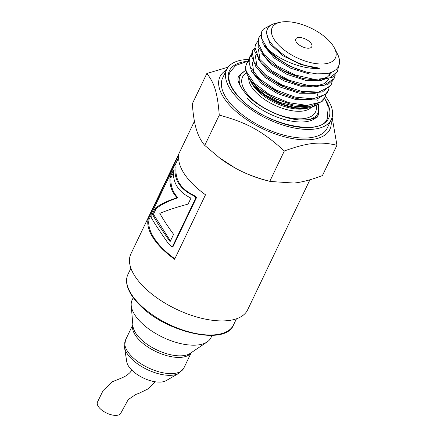 <?xml version="1.0" encoding="UTF-8"?>
<svg xmlns="http://www.w3.org/2000/svg" width="437" height="437" viewBox="0 0 437 437"><rect width="100%" height="100%" fill="white"/><g stroke="black" fill="none" stroke-linecap="round" stroke-linejoin="round"><path stroke-width="0.66" d="M261.566 32.021L262.124 42.285L271.738 54.281L275.425 57.302L288.12 65.195L296.854 69.062A42.744 19.982 -154.4 0 1 267.531 48.72L261.413 38.101L261.91 31.311L263.511 29.022L270.006 25.575M258.431 38.565L258.212 46.65L266.28 58.52L272.355 63.764L281.668 69.854L300.809 77.862L303.48 78.573L319.25 80.539L332.704 77.141L337.369 71.663M338.522 66.517L337.462 71.477L329.968 77.819L314.673 79.458L295.559 75.088L277.074 65.861L263.506 54.068L258.005 42.602L258.819 37.762L260.654 35.239M255.727 44.208L255.284 45.137L254.618 51.102L261.08 62.742L269.296 70.237L275.348 74.394L294.123 83.194L300.405 85.024L313.029 86.952L327.679 84.658L333.923 78.851L334.365 77.923L334.01 78.616L324.533 85.024L308.238 85.537L288.895 80.157L271.011 70.259L258.737 58.301L254.913 47.218L255.727 44.213L257.568 41.695M335.283 74.967L334.371 77.923M332.191 81.413L331.279 84.374L329.815 86.635L318.868 92.032L301.694 91.42L282.28 85.068L265.139 74.585L254.258 62.562L252.144 51.954L252.635 50.659L252.193 51.588L251.341 55.646L256.148 66.965L266.226 76.704L269.187 78.84L287.437 88.356L297.346 91.48L306.665 93.152L322.391 91.983L331.06 84.805M252.635 50.659L254.471 48.146M251.346 55.155L249.325 57.608M249.451 57.313L248.385 60.311L251.499 71.209L263.101 83.134L280.789 93.354L294.281 97.937L300.181 99.15L316.863 99.106L326.963 93.119L327.816 91.601M329.105 87.864L328.187 90.82L325.325 94.49L312.99 98.833L295.073 97.101L275.742 89.831L259.485 78.857L250.079 66.872L249.543 57.11L251.379 54.598M248.271 61.338L246.867 63.086L245.654 66.495A42.744 19.982 25.6 0 0 247.801 75.721A42.744 19.982 25.6 0 0 258.753 88.602L274.201 98.205L291.184 104.388L274.583 98.609L260.758 90.137M249.352 78.573A38.123 17.824 25.6 0 0 250.062 80.069A38.123 17.824 25.6 0 0 253.531 85.226L260.201 91.754L267.805 97.118L277.916 102.367L286.027 105.383L296.067 107.726L305.135 108.278L309.188 107.863L313.258 106.814L317.715 104.312M309.063 106.235L295.587 106.513L279.822 102.389L264.827 94.763L253.531 85.226M294.281 97.937L277.703 92.174L263.101 83.134M253.87 72.952L252.253 62.158M312.165 99.783L296.139 99.669L277.681 93.72L261.648 83.664L252.253 72.324M297.346 91.48L280.794 85.723L266.226 76.704M256.972 66.522L255.345 55.712M315.274 93.332L299.241 93.223L280.772 87.274L264.735 77.212L255.339 65.867M329.596 72.952L329.667 75.459M328.717 79.031L324.161 83.68L316.361 86.067M300.405 85.024L283.859 79.261L269.296 70.237M260.081 60.093L258.431 49.261M328.815 73.159L329.094 75.967M328.597 79.07L328.406 79.605M318.371 86.881L302.333 86.777L283.864 80.823L267.821 70.756L258.425 59.41M331.825 72.531L327.28 77.212L319.452 79.616M302.546 78.338L286.923 72.804L272.355 63.764M321.446 80.435L305.414 80.326L286.945 74.372L270.913 64.305L261.523 52.964M305.643 71.892L290.026 66.358L275.425 57.302M325.423 73.766L309.418 74.028L290.654 68.205L274.234 58.05L264.614 46.519M309.937 179.776L247.637 309.811A64.725 30.257 -154.4 0 1 176.193 309.134A64.725 30.257 -154.4 0 1 130.898 253.881L194.432 121.273M170.425 240.978L153.447 214.283L156.173 208.591C161.187 204.538 168.431 200.927 177.903 197.748C172.67 192.165 170.37 185.468 170.993 177.657L173.325 172.801M159.822 213.403C163.214 219.461 167.808 226.442 173.598 234.347L170.102 241.645C160.669 228.409 154.785 219.177 152.453 213.95L155.179 208.258C160.199 204.298 167.486 200.785 177.04 197.715C171.73 192.023 169.381 185.228 169.998 177.324L173.456 170.102C172.495 182.677 178.329 192.007 190.969 198.098L188.09 204.101C176.685 207.149 167.262 210.252 159.822 213.403M170.993 177.657L169.998 177.324M177.903 197.748L177.04 197.715M156.173 208.591L155.179 208.258M153.447 214.283L152.453 213.95M174.849 258.775A63.644 29.754 -154.4 0 1 149.083 219.336L151.126 215.075M175.352 164.509L178.629 157.664M172.26 247.052L172.91 246.872L196.546 197.546A63.644 29.754 -154.4 0 1 194.104 195.465C180.863 189.183 174.849 179.793 176.073 167.289A63.644 29.754 -154.4 0 1 176.04 164.765L175.04 164.394L151.158 214.25A64.725 30.257 25.6 0 0 151.262 217.566C153.753 222.204 159.505 230.955 168.529 243.813A64.725 30.257 25.6 0 0 172.26 247.052L195.896 197.732A64.725 30.257 -154.4 0 1 193.416 195.612C179.978 189.155 173.866 179.607 175.073 166.961A64.725 30.257 -154.4 0 1 175.04 164.394M149.083 219.336L148.094 218.926L178.984 154.452A64.725 30.257 25.6 0 0 205.505 194.787L174.614 259.261A64.725 30.257 -154.4 0 1 148.094 218.926M176.073 167.289L175.073 166.961M194.104 195.465L193.416 195.612M196.546 197.546L195.896 197.732M206.843 73.492L192.324 103.798C193.11 114.658 194.443 123.13 196.328 129.215C198.13 135.475 200.933 140.872 204.745 145.412L219.778 158.079A64.725 30.257 25.6 0 0 235.068 167.972A64.725 30.257 25.6 0 0 266.608 180.514L270.388 181.464L293.904 183.059C301.667 182.3 311.177 179.809 322.43 175.592L336.949 145.286C319.797 141.266 307.419 142.609 284.318 151.005C262.418 131.073 247.118 122.628 219.27 115.111C217.489 92.983 214.567 83.194 206.843 73.492L228.147 67.14M218.855 157.38L235.068 167.972C244.671 173.385 256.246 177.832 269.798 181.311L270.388 181.464M226.442 70.067A60.945 28.492 25.6 0 0 262.626 128.735A60.945 28.492 25.6 0 0 331.022 120.175M332.142 117.373L336.949 145.286M258.753 88.602L251.887 82.025L248.418 76.901M309.953 107.726L308.041 108.108A37.757 17.649 -154.4 0 1 256.59 88.733A37.757 17.649 -154.4 0 1 250.248 80.413A37.757 17.649 -154.4 0 1 250.155 80.244M316.983 93.163A37.757 17.649 -154.4 0 1 317.939 96.593M318.054 98.811A37.757 17.649 -154.4 0 1 317.721 100.854M314.585 105.361A37.757 17.649 -154.4 0 1 308.975 107.901M282.794 21.85A35.058 16.387 25.6 0 0 280.691 22.172A35.058 16.387 25.6 0 0 277.812 44.192A35.058 16.387 25.6 0 0 318.999 63.928A35.058 16.387 25.6 0 0 334.36 47.884A35.058 16.387 25.6 0 0 282.794 21.85M267.531 48.72C279.139 60.104 303.436 70.002 319.9 68.254A38.123 17.824 -154.4 0 1 279.238 51.391L273.333 46.005L269.356 40.947L267.094 36.249L266.504 31.491L267.848 27.777L270.525 25.215L274.403 23.5L280.691 22.172M334.36 47.884L338.123 55.264L339.336 59.082L339.609 61.836L339.374 64.064L338.222 67.074L336.364 69.39L333.344 71.499L329.514 72.974L326.057 73.684L316.765 73.848L307.391 72.324L296.854 69.062M284.318 151.005L269.798 181.311M219.27 115.111L204.745 145.412M291.184 104.388L293.604 104.946L311.106 106.027L322.643 101.073L325.095 97.271L320.539 102.171L306.916 105.421L288.404 102.591L269.307 94.474L254.066 83.09L246.211 71.247L245.654 66.495M319.9 68.254L301.186 64.714L282.805 55.685L270.022 43.962L266.477 33.114M326.018 94.316L325.095 97.271M325.483 96.353A57.979 27.105 -154.4 0 1 331.344 119.492A57.979 27.105 -154.4 0 1 267.346 118.886A57.979 27.105 -154.4 0 1 226.77 69.39A57.979 27.105 -154.4 0 1 244.354 59.722A57.979 27.105 -154.4 0 1 248.571 59.454M331.344 119.492L327.226 128.096A57.979 27.105 -154.4 0 1 263.221 127.489A57.979 27.105 -154.4 0 1 222.646 77.988L226.77 69.39M291.911 88.214A8.898 4.162 -154.4 0 1 291.545 88.738M298.449 37.516A8.898 4.162 -154.4 0 1 308.03 40.504A8.898 4.162 -154.4 0 1 311.805 46.688A8.898 4.162 -154.4 0 1 301.978 46.595A8.898 4.162 -154.4 0 1 295.751 38.997A8.898 4.162 -154.4 0 1 298.449 37.516M161.581 381.998A22.921 10.717 25.6 0 0 166.131 380.654L178.842 373.329A31.639 14.792 25.6 0 1 172.56 375.181A31.639 14.792 25.6 0 1 131.346 358.657A31.639 14.792 25.6 0 1 124.507 347.289L126.763 361.792A22.921 10.717 25.6 0 0 139.84 376.148A22.921 10.717 25.6 0 0 161.581 381.998M133.258 297.641L132.154 299.946A43.689 20.424 25.6 0 0 131.22 305.49A43.689 20.424 25.6 0 0 155.474 333.365A43.689 20.424 25.6 0 0 197.699 344.984A43.689 20.424 25.6 0 0 207.214 341.898A43.689 20.424 25.6 0 0 210.951 337.703L212.054 335.398M155.108 381.752L148.454 388.717L138.988 393.316L135.727 394.48L128.205 399.626L120.945 412.932A12.946 6.052 -154.4 0 1 112.287 415.013A12.946 6.052 -154.4 0 1 100.051 408.573A12.946 6.052 -154.4 0 1 97.391 402.231L103.099 390.563L112.38 381.736L122.163 377.797L126.741 375.449L129.926 372.652L131.908 370.215M139.507 304.168A58.52 27.356 -154.4 0 1 127.943 274.403C126.479 277.495 126.173 280.986 127.02 284.875C128.489 291.293 132.651 297.952 139.507 304.851C165.678 332.639 225.639 346.191 233.495 324.975A58.52 27.356 -154.4 0 1 193.684 333.049A58.52 27.356 -154.4 0 1 139.507 304.168M325.685 99.975A55.013 25.717 -154.4 0 1 305.944 127.648A55.013 25.717 -154.4 0 1 240.317 98.653A55.013 25.717 -154.4 0 1 245.523 61.568M306.572 108.354A35.058 16.387 -154.4 0 1 257.459 90.678A35.058 16.387 -154.4 0 1 250.975 81.719M311.215 107.442A35.058 16.387 -154.4 0 1 256.432 92.824A35.058 16.387 -154.4 0 1 248.773 77.578M316.208 105.399A40.45 18.911 -154.4 0 1 293.899 118.514A40.45 18.911 -154.4 0 1 250.57 97.538A40.45 18.911 -154.4 0 1 246.506 72.771M241.339 88.077A43.148 20.173 -154.4 0 1 245.873 70.51M318.163 104.115A43.148 20.173 -154.4 0 1 307.648 119.847M238.749 76.213A44.23 20.676 -154.4 0 1 238.76 76.191C236.406 79.916 239.329 86.395 247.517 95.627C259.207 107.797 282.854 119.033 300.197 119.967C311.149 120.066 317.262 118.214 318.529 114.412A44.23 20.676 -154.4 0 1 288.442 120.514A44.23 20.676 -154.4 0 1 247.5 98.686M327.439 118.274A53.937 25.215 -154.4 0 1 327.286 118.607C321.801 136.694 264.86 124.993 240.667 98.751C230.397 87.952 226.841 79.031 230.004 71.996A53.937 25.215 -154.4 0 1 230.075 71.854M124.507 347.289L125.474 340.101A32.36 15.131 25.6 0 0 131.865 356.565A32.36 15.131 25.6 0 0 174.024 373.466A32.36 15.131 25.6 0 0 183.84 368.069L178.842 373.329M132.848 324.888A32.36 15.131 25.6 0 0 139.621 340.374A32.36 15.131 25.6 0 0 181.781 357.275A32.36 15.131 25.6 0 0 191.078 352.785M131.22 305.49L132.935 325.926A32.933 15.393 25.6 0 0 140.146 338.495A32.933 15.393 25.6 0 0 183.043 355.696A32.933 15.393 25.6 0 0 190.215 353.369L207.214 341.898M261.905 31.311L261.463 32.234M258.819 37.762L258.371 38.685M331.279 84.374L330.836 85.297M328.187 90.825L327.745 91.748M130.909 268.214L127.943 274.403M236.461 318.786L233.495 324.975M250.248 80.413L250.062 80.069M248.555 77.163L247.801 75.721M259.977 89.552L261.479 90.694M303.48 78.573L301.661 78.125M306.534 72.116L304.791 71.684M310.882 106.054L307.992 107.245L299.727 108.059L297.045 107.863M316.983 117.635L318.529 114.412L318.54 103.94M245.785 70.051L238.76 76.191M327.149 118.88L328.263 106.633L324.669 98.167M248.282 61.136L235.789 65.403L229.944 72.127M183.84 368.069L191.204 352.703M125.474 340.101L132.832 324.735"/></g></svg>
